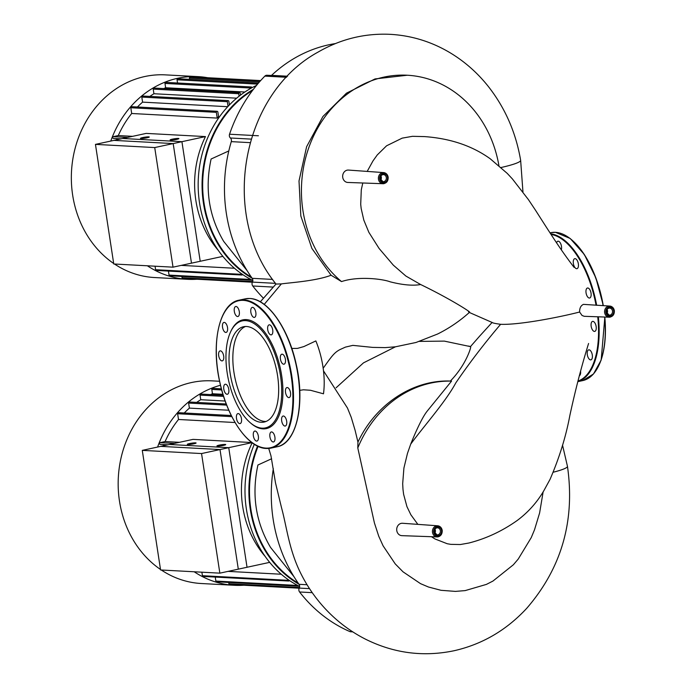 <?xml version="1.0" encoding="UTF-8"?>
<svg xmlns="http://www.w3.org/2000/svg" width="687" height="687" viewBox="0 0 687 687"><rect width="100%" height="100%" fill="white"/><g stroke="black" fill="none" stroke-linecap="round" stroke-linejoin="round"><path stroke-width="1.03" d="M142.278 450.371L160.578 569.97L219.849 573.156L247.037 567.264L228.737 447.666L169.466 444.48L142.278 450.371L201.549 453.557L219.849 573.156M201.549 453.557L228.737 447.666M157.598 447.048A101.478 88.606 -86.9 0 1 220.493 385.261M160.5 569.463A101.478 88.606 -86.9 0 1 119.478 501.098A101.478 88.606 -86.9 0 1 212.257 380.864L219.582 381.259M252.181 442.789A95.914 83.745 93.1 0 0 242.674 506.431A95.914 83.745 93.1 0 0 265.113 556.367M281.275 574.238L228.05 571.378M187.774 444.498A4.448 0.507 171.3 0 1 191.596 443.63A4.448 0.507 171.3 0 1 195.589 443.278A4.448 0.507 171.3 0 1 195.683 443.287M187.869 444.506A4.448 0.507 171.3 0 1 187.293 444.343A4.448 0.507 171.3 0 1 190.539 443.355A4.448 0.507 171.3 0 1 195.529 442.849A4.448 0.507 171.3 0 1 196.096 443.003A4.448 0.507 171.3 0 1 192.849 443.991A4.448 0.507 171.3 0 1 187.869 444.506M217.41 446.086A4.448 0.507 171.3 0 1 221.223 445.219A4.448 0.507 171.3 0 1 225.224 444.875A4.448 0.507 171.3 0 1 225.319 444.884M217.504 446.095A4.448 0.507 171.3 0 1 216.929 445.94A4.448 0.507 171.3 0 1 220.175 444.953A4.448 0.507 171.3 0 1 225.164 444.437A4.448 0.507 171.3 0 1 225.731 444.592A4.448 0.507 171.3 0 1 222.485 445.588A4.448 0.507 171.3 0 1 217.504 446.095M269.682 562.361L238.303 569.154L220.003 449.556L160.741 446.37L193.021 439.379L251.863 442.548M251.983 442.634L220.003 449.556M163.317 445.811A95.914 83.745 -86.9 0 1 163.798 444.601M210.523 394.578A95.914 83.745 -86.9 0 1 212.463 393.745L222.957 394.312M196.68 402.402A95.914 83.745 -86.9 0 1 200.75 399.722L225.173 401.036M184.262 412.99A95.914 83.745 -86.9 0 1 189.397 408.121L228.823 410.233M179.453 442.316L165.095 441.552A95.914 83.745 -86.9 0 1 178.508 419.482L235.066 422.522M160.329 444.386A0.893 0.781 -86.9 0 1 160.062 442.643L165.095 441.552M178.508 419.482L177.632 413.729A0.893 0.781 -86.9 0 1 178.44 412.681L231.287 415.515M189.397 408.121L188.624 403.071A0.893 0.781 -86.9 0 1 189.44 402.015L226.263 403.99M200.75 399.722L200.037 395.111A0.893 0.781 -86.9 0 1 200.853 394.055L223.249 395.257M212.463 393.745L211.802 389.417A0.893 0.781 -86.9 0 1 212.618 388.361L221.394 388.833M289.416 580.472A0.893 0.781 -86.9 0 1 287.939 580.3L287.793 579.347M243.782 585.221A101.478 88.606 -86.9 0 1 234.241 585.29A101.478 88.606 -86.9 0 1 194.198 571.773M299.206 588.201L229.621 584.457A0.893 0.781 -86.9 0 1 228.908 583.735L228.711 582.447M299.197 586.234L216.585 581.795A0.893 0.781 -86.9 0 1 215.864 581.073L215.254 577.071M288.66 581.022L203.129 576.419A0.893 0.781 -86.9 0 1 202.416 575.697L201.875 572.185M234.241 585.29L201.36 583.521A101.478 88.606 -86.9 0 1 161.308 570.004M95.45 144.382L113.759 263.98L173.021 267.166L200.218 261.275L181.918 141.677L122.647 138.491L95.45 144.382L154.721 147.568L173.021 267.166M154.721 147.568L181.918 141.677M610.271 317.102A5.573 4.861 -86.9 0 1 609.214 317.196L584.251 316.303L582.061 315.479L579.613 312.018C579.553 308.094 580.833 305.543 583.461 304.367L609.816 306.067A5.573 4.861 -86.9 0 1 614.23 310.593M607.102 309.451A3.564 3.109 -86.9 0 1 606.879 313.538M384.093 183.627A5.573 4.861 -86.9 0 1 383.028 183.721C386.601 183.283 388.31 181.093 388.155 177.143C387.605 174.481 386.094 172.961 383.629 172.592L348.498 170.075A6.2 5.419 93.1 0 0 347.141 170.17A6.2 5.419 93.1 0 0 342.667 176.748A6.2 5.419 93.1 0 0 347.828 182.459L383.028 183.721A5.573 4.861 -86.9 0 1 378.46 179.187A5.573 4.861 -86.9 0 1 382.419 172.677A5.573 4.861 -86.9 0 1 383.629 172.592A5.573 4.861 -86.9 0 1 388.043 177.109M380.916 175.975A3.564 3.109 -86.9 0 1 380.692 180.063M401.191 523.365A6.2 5.419 93.1 0 0 396.717 529.943A6.2 5.419 93.1 0 0 401.878 535.654L437.078 536.916A5.573 4.861 -86.9 0 1 432.501 532.391A5.573 4.861 -86.9 0 1 436.46 525.881A5.573 4.861 -86.9 0 1 437.671 525.787A5.573 4.861 -86.9 0 1 442.093 530.312A5.573 4.861 -86.9 0 1 438.134 536.822A5.573 4.861 -86.9 0 1 437.078 536.916C440.642 536.487 442.351 534.288 442.205 530.338C441.655 527.676 440.144 526.156 437.671 525.787L402.539 523.271A6.2 5.419 93.1 0 0 401.191 523.365M434.965 529.17A3.564 3.109 -86.9 0 1 434.742 533.267M574.057 267.355C560.721 249.828 552.537 236.895 535.465 210.179L528.44 199.642L512.416 178.955L507.229 173.382L490.278 158.817C472.261 145.833 450.32 138.43 424.446 136.593L412.466 136.318L402.178 138.139L386.583 145.79L377.257 154.944L372.989 160.904L367.184 171.415M362.796 182.991L361.293 189.775L360.709 204.254L361.156 208.444L363.827 220.141L368.859 232.318L379.095 248.462L393.316 265.148L405.888 276.054L420.642 284.53C453.008 300.167 475.146 314.964 468.465 311.718M492.527 322.641L468.963 312.302M492.141 322.418C492.278 322.907 495.104 323.543 500.617 324.307C519.192 325.08 559.433 317.231 579.613 312.018M420.642 284.53C412.93 285.912 402.78 285.011 390.182 281.825C382.977 279.034 358.597 275.856 341.516 281.584L331.082 275.229C315.848 281.146 289.133 282.709 281.352 283.911L276.028 284.049C219.548 214.842 241.266 93.758 318.236 52.006C340.804 38.987 364.909 33.105 390.568 34.35C411.479 35.587 431.084 41.581 449.375 52.332C464.086 61.066 476.907 72.247 487.856 85.884C504.962 107.507 515.894 132.333 520.643 160.346A42.568 4.818 -8.7 0 1 501.089 167.508M498.917 165.627A114.102 99.632 93.1 0 0 407.193 75.227A114.102 99.632 93.1 0 0 307.501 151.518A114.102 99.632 93.1 0 0 341.516 281.584M291.795 348.438L297.454 348.395L303.86 346.574L315.848 340.924A55.432 26.278 77.8 0 1 323.491 393.806L310.464 390.268L303.508 389.795L299.73 390.345M336.089 387.794L363.492 362.856L395.446 346.806L385.209 347.613L372.672 347.399L352.835 345.372L345.424 347.115L339.91 349.614C334.689 352.431 332.328 355.282 324.066 367.013L323.165 368.215M395.446 346.806L416.047 342.47L437.559 334.037C449.092 328.326 459.723 321.095 469.47 312.345M419.499 341.396L444.326 341.113L470.458 346.617M492.107 322.452L479.681 336.089M470.586 346.66C471.634 345.947 466.404 364.72 450.346 381.053L451.548 381.122L427.202 411.118C421.827 417.825 414.862 433.755 410.714 444.137L407.477 453.368L403.913 468.045L402.676 483.717L402.994 489.436L403.621 494.331L406.962 506.68L410.878 514.795L417.851 524.37M431.488 536.719L434.931 538.934L447.246 543.743L450.792 544.353L460.324 544.533L468.835 543.031C486.035 538.668 502.188 531.137 517.285 520.428C528.2 512.262 537.071 502.334 543.881 490.647L550.081 479.286C559.355 457.74 565.951 436.451 569.866 415.429C575.517 389.366 581.76 365.381 588.587 343.474M451.548 381.122A114.102 99.632 93.1 0 0 357.79 447.958L357.944 442.076L355.11 430.363L351.246 417.37L347.407 407.872M357.944 442.076C375.66 404.265 412.904 379.61 450.346 381.053M543.134 491.866L539.613 512.966L534.503 529.806L531.231 537.638L518.23 559.063L513.352 564.783L492.957 581.056L486.405 584.397L465.159 590.605L455.455 591.395L441.02 590.305L428.448 587.007L420.521 583.649L403.029 571.824L395.223 563.89L383.097 545.83L378.76 536.272L374.406 522.919L357.79 447.958M331.082 275.229L311.889 248.436L300.837 215.993L299.008 180.973L306.608 146.717L322.942 116.489L346.48 93.166L375.042 78.928L407.219 75.235M257.556 446.078A105.927 92.496 93.1 0 0 250.266 509.17A105.927 92.496 93.1 0 0 298.957 584.216M298.218 583.169A105.48 92.101 -86.9 0 1 250.858 509.093A105.48 92.101 -86.9 0 1 258.097 446.335M299.661 586.466A105.927 92.496 -86.9 0 1 246.367 508.955A105.927 92.496 -86.9 0 1 254.319 444.257M273.323 468.654A144.201 125.919 93.1 0 0 293.942 576.642L270.532 547.402C255.684 522.24 251.476 494.777 257.926 465.005L271.631 458.753M352.517 631.705L349.846 631.559A3.341 2.911 93.1 0 0 350.731 631.765L352.792 631.877M349.846 631.559A148.658 129.8 -86.9 0 1 299.575 591.979L312.233 592.658M293.942 576.642A144.201 125.919 93.1 0 0 299.025 584.311A3.341 2.911 -86.9 0 1 299.257 588.089A3.341 2.911 93.1 0 0 299.575 591.979M594.427 331.426A5.118 2.43 -102.2 0 0 594.744 331.4A5.118 2.43 -102.2 0 0 596.093 326.205A5.118 2.43 -102.2 0 0 592.89 321.37A5.118 2.43 -102.2 0 0 592.572 321.396A5.118 2.43 -102.2 0 0 591.224 326.591A5.118 2.43 -102.2 0 0 594.427 331.426M589.231 359.146A5.118 2.43 -102.2 0 0 590.897 359.859A5.118 2.43 -102.2 0 0 592.4 355.978A5.118 2.43 -102.2 0 0 590.391 350.568A5.118 2.43 -102.2 0 0 588.725 349.855A5.118 2.43 -102.2 0 0 587.213 353.736A5.118 2.43 -102.2 0 0 589.231 359.146M579.321 375.712A5.118 2.43 -102.2 0 0 580.558 371.066M561.305 249.802A5.118 2.43 -102.2 0 0 561.468 246.35A5.118 2.43 -102.2 0 0 557.896 241.214A5.118 2.43 -102.2 0 0 556.573 242.889M578.402 266.307A5.118 2.43 -102.2 0 0 577.501 261A5.118 2.43 -102.2 0 0 574.77 258.673A5.118 2.43 -102.2 0 0 573.319 261.043A5.118 2.43 -102.2 0 0 574.212 266.35A5.118 2.43 -102.2 0 0 576.943 268.677A5.118 2.43 -102.2 0 0 578.402 266.307M590.459 297.445A5.118 2.43 -102.2 0 0 590.665 291.537A5.118 2.43 -102.2 0 0 587.471 288.016A5.118 2.43 -102.2 0 0 586.638 288.6A5.118 2.43 -102.2 0 0 586.44 294.508A5.118 2.43 -102.2 0 0 589.635 298.021A5.118 2.43 -102.2 0 0 590.459 297.445M277.565 375.669A48.76 23.118 77.8 0 1 264.16 422.05A48.76 23.118 77.8 0 1 230.111 373.118A48.76 23.118 77.8 0 1 243.516 326.737A48.76 23.118 77.8 0 1 277.565 375.669M266.032 421.457A48.76 23.118 77.8 0 1 233.941 372.285A48.76 23.118 77.8 0 1 245.474 326.497M230.42 332.268L230.806 331.417A55.638 26.372 77.8 0 1 258.475 325.329A55.638 26.372 77.8 0 1 281.679 375.686A55.638 26.372 77.8 0 1 250.643 423.055L249.939 422.436A54.745 25.951 77.8 0 1 227.191 372.964A54.745 25.951 77.8 0 1 230.42 332.268A54.745 25.951 77.8 0 1 257.651 326.273A54.745 25.951 77.8 0 1 280.485 375.823A54.745 25.951 77.8 0 1 249.939 422.436M288.789 397.601A5.118 2.43 77.8 0 1 285.586 392.766A5.118 2.43 77.8 0 1 286.934 387.571A5.118 2.43 77.8 0 1 287.252 387.545A5.118 2.43 77.8 0 1 290.455 392.38A5.118 2.43 77.8 0 1 289.107 397.575A5.118 2.43 77.8 0 1 288.789 397.601M283.594 425.322A5.118 2.43 77.8 0 1 281.584 419.92A5.118 2.43 77.8 0 1 283.087 416.03A5.118 2.43 77.8 0 1 284.753 416.751A5.118 2.43 77.8 0 1 286.771 422.153A5.118 2.43 77.8 0 1 285.26 426.034A5.118 2.43 77.8 0 1 283.594 425.322M270.635 439.345A5.118 2.43 77.8 0 1 271.322 431.951A5.118 2.43 77.8 0 1 274.173 434.553A5.118 2.43 77.8 0 1 273.486 441.956A5.118 2.43 77.8 0 1 270.635 439.345M253.374 435.927A5.118 2.43 77.8 0 1 254.783 431.058A5.118 2.43 77.8 0 1 258.355 436.193A5.118 2.43 77.8 0 1 256.947 441.063A5.118 2.43 77.8 0 1 253.374 435.927M236.448 415.978A5.118 2.43 77.8 0 1 237.9 413.6A5.118 2.43 77.8 0 1 240.63 415.927A5.118 2.43 77.8 0 1 241.532 421.234A5.118 2.43 77.8 0 1 240.072 423.604A5.118 2.43 77.8 0 1 237.341 421.286A5.118 2.43 77.8 0 1 236.448 415.978M224.383 384.832A5.118 2.43 77.8 0 1 225.207 384.256A5.118 2.43 77.8 0 1 228.41 387.769A5.118 2.43 77.8 0 1 228.204 393.677A5.118 2.43 77.8 0 1 227.38 394.261A5.118 2.43 77.8 0 1 224.177 390.74A5.118 2.43 77.8 0 1 224.383 384.832M220.415 350.851A5.118 2.43 77.8 0 1 223.627 355.694A5.118 2.43 77.8 0 1 222.27 360.881A5.118 2.43 77.8 0 1 221.953 360.907A5.118 2.43 77.8 0 1 218.749 356.072A5.118 2.43 77.8 0 1 220.106 350.877A5.118 2.43 77.8 0 1 220.415 350.851M225.611 323.139A5.118 2.43 77.8 0 1 227.629 328.541A5.118 2.43 77.8 0 1 226.117 332.422A5.118 2.43 77.8 0 1 224.451 331.709A5.118 2.43 77.8 0 1 222.442 326.308A5.118 2.43 77.8 0 1 223.953 322.418A5.118 2.43 77.8 0 1 225.611 323.139M238.578 309.107A5.118 2.43 77.8 0 1 237.891 316.509A5.118 2.43 77.8 0 1 235.031 313.899A5.118 2.43 77.8 0 1 235.718 306.505A5.118 2.43 77.8 0 1 238.578 309.107M255.839 312.525A5.118 2.43 77.8 0 1 254.43 317.394A5.118 2.43 77.8 0 1 250.849 312.259A5.118 2.43 77.8 0 1 252.258 307.39A5.118 2.43 77.8 0 1 255.839 312.525M272.765 332.482A5.118 2.43 77.8 0 1 271.305 334.852A5.118 2.43 77.8 0 1 268.574 332.525A5.118 2.43 77.8 0 1 267.681 327.218A5.118 2.43 77.8 0 1 269.141 324.848A5.118 2.43 77.8 0 1 271.863 327.175A5.118 2.43 77.8 0 1 272.765 332.482M284.822 363.621A5.118 2.43 77.8 0 1 283.997 364.204A5.118 2.43 77.8 0 1 280.803 360.684A5.118 2.43 77.8 0 1 281 354.775A5.118 2.43 77.8 0 1 281.833 354.2A5.118 2.43 77.8 0 1 285.028 357.712A5.118 2.43 77.8 0 1 284.822 363.621M253.383 89.327A105.927 92.496 93.1 0 0 203.438 203.18A105.927 92.496 93.1 0 0 252.129 278.226M251.399 277.179A105.48 92.101 -86.9 0 1 204.039 203.112A105.48 92.101 -86.9 0 1 252.498 90.495M252.842 280.476A105.927 92.496 -86.9 0 1 199.539 202.966A105.927 92.496 -86.9 0 1 256.491 85.42M247.122 270.652L223.704 241.412C208.857 216.25 204.657 188.788 211.098 159.015L228.805 150.942A144.201 125.919 93.1 0 0 247.122 270.652A144.201 125.919 93.1 0 0 252.198 278.321A3.341 2.911 -86.9 0 1 252.438 282.099A3.341 2.911 93.1 0 0 252.756 285.99L272.894 287.072M263.43 298.21A148.658 129.8 -86.9 0 1 252.756 285.99M258.398 135.768L229.535 134.223A3.341 2.911 93.1 0 0 230.385 137.993A3.341 2.911 -86.9 0 1 231.287 141.634A144.201 125.919 93.1 0 0 228.805 150.942M229.535 134.223A148.658 129.8 -86.9 0 1 264.856 76.111L286.556 77.279M287.432 76.351L266.951 75.252A3.341 2.911 93.1 0 0 264.856 76.111M335.402 43.582A144.201 125.919 93.1 0 0 278.347 69.439A144.201 125.919 93.1 0 0 271.563 75.364A3.341 2.911 -86.9 0 1 271.417 75.493M110.779 141.067A101.478 88.606 -86.9 0 1 198.311 76.643A101.478 88.606 -86.9 0 1 207.792 77.743M113.673 263.473A101.478 88.606 -86.9 0 1 72.659 195.117A101.478 88.606 -86.9 0 1 165.43 74.874L198.311 76.643M205.465 136.584L173.184 143.574L113.913 140.38L146.194 133.398L205.465 136.584A95.914 83.745 93.1 0 0 195.855 200.441A95.914 83.745 93.1 0 0 218.294 250.377M234.456 268.248L181.231 265.388M140.955 138.508A4.448 0.507 171.3 0 1 144.768 137.64A4.448 0.507 171.3 0 1 148.77 137.297A4.448 0.507 171.3 0 1 148.856 137.297M141.041 138.516A4.448 0.507 171.3 0 1 140.474 138.362A4.448 0.507 171.3 0 1 143.72 137.366A4.448 0.507 171.3 0 1 148.701 136.859A4.448 0.507 171.3 0 1 149.277 137.014A4.448 0.507 171.3 0 1 146.03 138.001A4.448 0.507 171.3 0 1 141.041 138.516M170.591 140.105A4.448 0.507 171.3 0 1 174.404 139.229A4.448 0.507 171.3 0 1 178.405 138.886A4.448 0.507 171.3 0 1 178.491 138.894M170.677 140.105A4.448 0.507 171.3 0 1 170.11 139.95A4.448 0.507 171.3 0 1 173.347 138.963A4.448 0.507 171.3 0 1 178.337 138.448A4.448 0.507 171.3 0 1 178.903 138.602A4.448 0.507 171.3 0 1 175.666 139.598A4.448 0.507 171.3 0 1 170.677 140.105M222.854 256.371L191.484 263.164L173.184 143.574M116.489 139.83A95.914 83.745 -86.9 0 1 116.979 138.611M163.695 88.589A95.914 83.745 -86.9 0 1 165.644 87.756L244.864 92.015M149.86 96.412A95.914 83.745 -86.9 0 1 153.922 93.733L236.654 98.181M137.443 107A95.914 83.745 -86.9 0 1 142.578 102.131L227.715 106.708M217.212 118.087A95.914 83.745 -86.9 0 1 218.543 116.472L217.865 112.007A0.893 0.781 93.1 0 0 216.328 112.342L217.212 118.087L131.689 113.492L130.805 107.747A0.893 0.781 -86.9 0 1 131.621 106.691L217.144 111.285M132.634 136.335L118.276 135.562A95.914 83.745 -86.9 0 1 131.689 113.492M113.501 138.396A0.893 0.781 -86.9 0 1 113.235 136.653L118.276 135.562M229.406 104.922L228.865 101.341A0.893 0.781 93.1 0 0 227.328 101.676L228.05 106.356M142.578 102.131L141.805 97.082A0.893 0.781 -86.9 0 1 142.621 96.025L228.144 100.62M240.536 95.098L240.278 93.389A0.893 0.781 93.1 0 0 238.741 93.715L239.119 96.18M153.922 93.733L153.218 89.121A0.893 0.781 -86.9 0 1 154.034 88.065L239.557 92.668M252.035 87.678A0.893 0.781 93.1 0 0 250.497 88.022L250.575 88.494M165.644 87.756L164.974 83.428A0.893 0.781 -86.9 0 1 165.79 82.371L251.313 86.974M177.547 83.007L177.048 79.786A0.893 0.781 -86.9 0 1 177.864 78.73L258.475 83.067M189.621 79.366L189.432 78.129A0.893 0.781 -86.9 0 1 190.239 77.081L260.416 80.851M242.597 274.482A0.893 0.781 -86.9 0 1 241.111 274.311L240.965 273.357M196.954 279.231A101.478 88.606 -86.9 0 1 187.422 279.3A101.478 88.606 -86.9 0 1 147.37 265.783M202.356 77.725A0.893 0.781 -86.9 0 1 202.931 77.476L260.656 80.585M252.387 282.211L182.802 278.467A0.893 0.781 -86.9 0 1 182.081 277.746L181.883 276.457M252.369 280.244L169.766 275.805A0.893 0.781 -86.9 0 1 169.045 275.083L168.435 271.082M241.833 275.032L156.31 270.438A0.893 0.781 -86.9 0 1 155.588 269.708L155.056 266.195M187.422 279.3L154.532 277.539A101.478 88.606 -86.9 0 1 114.489 264.014M160.062 442.643L174.421 443.407M177.632 413.729L231.854 416.648M188.624 403.071L226.701 405.115M200.037 395.111L223.601 396.373M211.802 389.417L221.695 389.95M228.908 583.735L299.489 587.531M215.864 581.073L297.711 585.47M202.416 575.697L287.939 580.3M609.214 317.196A5.573 4.861 -86.9 0 1 604.646 312.662A5.573 4.861 -86.9 0 1 608.596 306.153A5.573 4.861 -86.9 0 1 609.816 306.067C612.28 306.436 613.792 307.956 614.341 310.618C614.496 314.569 612.787 316.759 609.214 317.196M613.895 310.782A4.68 4.088 93.1 0 0 609.163 307.055A4.68 4.088 93.1 0 0 605.84 312.525A4.68 4.088 93.1 0 0 610.571 316.243A4.68 4.088 93.1 0 0 613.895 310.782M606.381 312.387A3.564 3.109 93.1 0 0 609.24 315.178A3.564 3.109 93.1 0 0 609.97 315.127A3.564 3.109 93.1 0 0 612.495 310.962A3.564 3.109 93.1 0 0 609.627 308.068A3.564 3.109 93.1 0 0 608.897 308.128M609.197 307.278A4.448 3.89 -86.9 0 1 613.697 310.825A4.448 3.89 -86.9 0 1 610.537 316.02A4.448 3.89 -86.9 0 1 606.037 312.482A4.448 3.89 -86.9 0 1 609.197 307.278M387.708 177.298A4.68 4.088 93.1 0 0 382.977 173.579A4.68 4.088 93.1 0 0 379.653 179.049A4.68 4.088 93.1 0 0 384.385 182.768A4.68 4.088 93.1 0 0 387.708 177.298M380.203 178.912A3.564 3.109 93.1 0 0 383.054 181.703A3.564 3.109 93.1 0 0 383.784 181.651A3.564 3.109 93.1 0 0 386.309 177.486A3.564 3.109 93.1 0 0 383.44 174.592A3.564 3.109 93.1 0 0 382.711 174.653M383.011 173.802A4.448 3.89 -86.9 0 1 387.511 177.34A4.448 3.89 -86.9 0 1 384.351 182.544A4.448 3.89 -86.9 0 1 379.851 179.006A4.448 3.89 -86.9 0 1 383.011 173.802M441.758 530.501A4.68 4.088 93.1 0 0 437.026 526.774A4.68 4.088 93.1 0 0 433.703 532.245A4.68 4.088 93.1 0 0 438.435 535.972A4.68 4.088 93.1 0 0 441.758 530.501M434.244 532.107A3.564 3.109 93.1 0 0 437.104 534.907A3.564 3.109 93.1 0 0 437.834 534.847A3.564 3.109 93.1 0 0 440.358 530.682A3.564 3.109 93.1 0 0 437.49 527.796A3.564 3.109 93.1 0 0 436.76 527.848M437.061 526.998A4.448 3.89 -86.9 0 1 441.561 530.544A4.448 3.89 -86.9 0 1 438.4 535.74A4.448 3.89 -86.9 0 1 433.901 532.202A4.448 3.89 -86.9 0 1 437.061 526.998M281.352 283.911L264.22 304.401M410.714 444.137C423.218 426.919 445.786 401.663 455.833 382.839C469.341 363.045 484.266 343.534 500.617 324.307M553.233 472.227A42.568 4.818 -8.7 0 0 567.462 466.336L567.462 466.336C575.217 520.626 561.64 567.951 526.74 608.304C506.465 630.202 482.231 644.354 454.047 650.744C423.355 657.124 393.84 653.268 365.518 639.185C350.044 631.31 336.338 620.859 324.384 607.815C314.835 597.372 306.849 585.685 300.451 572.743C288.952 549.488 286.625 526.311 281.627 508.14L275.496 482.858L270.961 455.782L268.72 448.431M307.046 584.74L299.025 584.311M299.257 588.089L309.511 588.639M550.991 234.404A75.218 35.664 77.8 0 1 596.05 305.26M597.733 316.784A75.218 35.664 77.8 0 1 577.947 381.07M598.343 316.801A75.664 35.87 77.8 0 1 577.81 381.62M550.588 233.778A75.664 35.87 77.8 0 1 596.668 305.303M604.629 317.033A75.664 35.87 77.8 0 1 582.765 380.589L577.801 381.663M603.323 305.603L595.912 277.969L584.319 254.465L570.193 238.475L555.474 232.326L550.742 232.695A75.664 35.87 77.8 0 1 555.379 232.326A75.664 35.87 77.8 0 1 603.083 305.586M604.8 317.033A75.218 35.664 77.8 0 1 599.219 364.651M572.314 240.398A75.218 35.664 77.8 0 1 603.272 305.603M277.127 446.765C296.544 443.544 305.466 404.008 296.252 364.496C288.677 328.712 267.836 298.793 249.836 298.502L245.104 298.871A75.664 35.87 77.8 0 1 249.742 298.51A75.664 35.87 77.8 0 1 297.943 374.801A75.664 35.87 77.8 0 1 277.127 446.765L270.996 448.096A75.664 35.87 77.8 0 1 266.358 448.456M238.973 300.193A75.664 35.87 77.8 0 1 243.619 299.833A75.664 35.87 77.8 0 1 291.812 376.124A75.664 35.87 77.8 0 1 270.996 448.096L266.264 448.465C248.059 448.19 226.968 417.541 219.591 381.276C210.789 342.109 219.78 303.405 238.973 300.193L245.104 298.871M265.912 448.104A75.218 35.664 77.8 0 1 217.994 372.26A75.218 35.664 77.8 0 1 243.301 300.356A75.218 35.664 77.8 0 1 291.211 376.193A75.218 35.664 77.8 0 1 265.912 448.104M266.676 306.574A75.218 35.664 77.8 0 1 298.106 374.707A75.218 35.664 77.8 0 1 293.581 430.835M287.561 76.223L271.563 75.364M231.287 141.634L250.111 142.647M251.141 139.109L230.385 137.993M272.602 279.42L252.198 278.321M252.438 282.099L275.487 283.345M113.235 136.653L127.593 137.426M130.805 107.747L216.328 112.342M141.805 97.082L227.328 101.676M153.218 89.121L238.741 93.715M164.974 83.428L250.497 88.022M177.048 79.786L257.573 84.115M189.432 78.129L259.48 81.899M182.081 277.746L252.67 281.541M169.045 275.083L250.892 279.48M155.588 269.708L241.111 274.311M160.148 444.403L167.911 444.815M609.24 315.178L606.484 312.319C606.441 309.682 607.488 308.265 609.627 308.068M383.054 181.703L380.297 178.843C380.255 176.207 381.302 174.79 383.44 174.592M437.104 534.907L434.347 532.047C434.304 529.411 435.352 527.994 437.49 527.796M522.944 191.828L520.643 160.346M260.313 301.816L276.054 283.98M479.99 335.737L470.38 346.703M470.561 346.652L468.749 346.059M562.541 445.219L567.462 466.336M347.519 408.104L323.508 370.877M604.861 317.033L601.168 360.091L593.465 374.003L582.765 380.589M550.742 232.695L549.995 232.85M113.321 138.413L121.092 138.834"/></g></svg>
